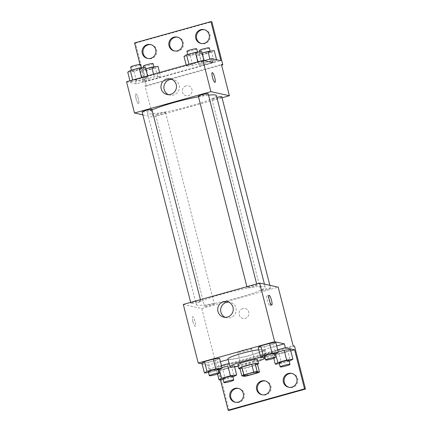 <?xml version="1.0" encoding="UTF-8"?>
<svg xmlns="http://www.w3.org/2000/svg" width="432" height="432" viewBox="0 0 432 432"><rect width="100%" height="100%" fill="white"/><g stroke="black" fill="none" stroke-linecap="round" stroke-linejoin="round"><path stroke-width="0.32" stroke-dasharray="2.16 1.62" d="M251.37 348.624A7.096 0.761 -14.3 0 1 251.559 348.743A7.096 0.761 -14.3 0 1 244.874 351.232A7.096 0.761 -14.3 0 1 237.805 352.247A7.096 0.761 -14.3 0 1 243.778 349.942A7.096 0.761 -14.3 0 1 251.37 348.624M247.606 375.716L245.614 367.902L255.415 365.159L257.407 372.973M257.494 364.246A9.634 1.037 -14.3 0 1 255.415 365.159M245.614 367.902A9.634 1.037 -14.3 0 1 242.212 368.518L244.204 376.331M239.841 367.994L242.212 368.518M240.052 368.831A10.136 1.091 165.7 0 0 250.976 366.633A10.136 1.091 165.7 0 0 257.526 364.376M257.494 359.71A10.136 1.091 -14.3 0 1 249.982 362.723A10.136 1.091 -14.3 0 1 237.848 364.721M264.924 357.426A18.247 1.96 -14.3 0 1 265.356 357.707A18.247 1.96 -14.3 0 1 265.113 358.166M257.899 361.292A18.247 1.96 -14.3 0 1 238.248 366.298M258.746 349.747A18.247 1.96 -14.3 0 1 262.872 349.596A18.247 1.96 -14.3 0 1 263.363 349.893A18.247 1.96 -14.3 0 1 246.164 356.303A18.247 1.96 -14.3 0 1 227.999 358.911M220.444 361.687L207.932 365.18L208.931 369.085L218.176 371.126L220.363 379.723M228.155 359.537A19.224 2.063 165.7 0 0 249.145 355.622A19.224 2.063 165.7 0 0 264.308 349.655A19.224 2.063 165.7 0 0 264.152 349.472L265.145 353.376A19.224 2.063 -14.3 0 1 265.302 353.56A19.224 2.063 -14.3 0 1 250.144 359.527A19.224 2.063 -14.3 0 1 229.154 363.442M276.685 345.967L264.152 349.472M202.1 363.89L207.932 365.18M264.746 356.735L266.922 356.449L264.433 346.68L258.174 347.506L264.433 346.68L273.256 344.218L275.821 342.576L273.256 344.218L275.746 353.986M208.505 372.454L210.681 372.163L208.192 362.399L201.933 363.22L208.192 362.399L217.015 359.932L219.58 358.29L217.015 359.932L219.505 369.7M256.835 285.104A5.071 0.545 -14.3 0 1 256.97 285.185A5.071 0.545 -14.3 0 1 252.196 286.967A5.071 0.545 -14.3 0 1 247.147 287.69A5.071 0.545 -14.3 0 1 251.413 286.043A5.071 0.545 -14.3 0 1 256.835 285.104M270.443 288.106A5.071 0.545 -14.3 0 1 270.578 288.193A5.071 0.545 -14.3 0 1 265.804 289.969A5.071 0.545 -14.3 0 1 260.755 290.693A5.071 0.545 -14.3 0 1 265.021 289.051A5.071 0.545 -14.3 0 1 270.443 288.106M183.292 304.436L201.776 308.518L278.197 287.161M214.202 303.826A5.071 0.545 -14.3 0 1 214.337 303.907A5.071 0.545 -14.3 0 1 209.558 305.689A5.071 0.545 -14.3 0 1 204.514 306.412A5.071 0.545 -14.3 0 1 208.775 304.765A5.071 0.545 -14.3 0 1 214.202 303.826M200.594 300.818A5.071 0.545 -14.3 0 1 200.729 300.904A5.071 0.545 -14.3 0 1 195.95 302.681A5.071 0.545 -14.3 0 1 190.906 303.404A5.071 0.545 -14.3 0 1 195.167 301.763A5.071 0.545 -14.3 0 1 200.594 300.818M197.273 305.149A35.521 3.818 -14.3 0 1 196.317 304.571A35.521 3.818 -14.3 0 1 226.195 293.042A35.521 3.818 -14.3 0 1 264.211 286.448A35.521 3.818 -14.3 0 1 265.167 287.026A35.521 3.818 -14.3 0 1 235.289 298.555A35.521 3.818 -14.3 0 1 197.273 305.149M242.725 308.583A5.071 4.93 -77.6 0 0 242.876 318.416A5.071 4.93 -77.6 0 0 248.783 314.528A5.071 4.93 -77.6 0 0 242.725 308.583A5.071 4.93 102.4 0 1 248.783 314.528A5.071 4.93 102.4 0 1 239.036 313.605A5.071 4.93 102.4 0 1 242.725 308.583M201.776 308.518L216.718 367.119L293.134 345.767M192.818 321.284A5.071 1.053 74.4 0 0 195.34 326.425A5.071 1.053 74.4 0 0 194.989 321.257A5.071 1.053 74.4 0 0 192.613 316.661A5.071 1.053 74.4 0 0 192.818 321.284M229.057 410.4L218.101 367.427L216.718 367.119M225.256 317.347A7.976 7.754 -77.6 0 0 235.975 311.704A7.976 7.754 -77.6 0 0 228.631 302.065M269.012 298.955A5.071 1.053 74.4 0 0 267.1 295.844A5.071 1.053 74.4 0 0 267.451 301.007A5.071 1.053 74.4 0 0 269.827 305.608A5.071 1.053 74.4 0 0 269.849 301.957M192.823 321.284A5.071 1.053 -105.6 0 1 192.613 316.656A5.071 1.053 -105.6 0 1 194.989 321.257A5.071 1.053 -105.6 0 1 195.34 326.425A5.071 1.053 -105.6 0 1 192.823 321.284M294.521 346.07L218.101 367.427M277.684 349.877L265.145 353.376M292.086 373.513A7.096 6.901 102.4 0 1 297.761 382.018A7.096 6.901 102.4 0 1 289.035 387.342M238.594 388.46A7.096 6.901 102.4 0 1 244.269 396.965A7.096 6.901 102.4 0 1 235.543 402.289M265.34 380.986A7.096 6.901 102.4 0 1 271.015 389.491A7.096 6.901 102.4 0 1 262.289 394.816M221.438 365.591L208.931 369.085M219.413 369.727L219.1 368.491L221.972 367.691L219.1 368.491L216.535 370.132L222.793 369.311L231.617 366.844L234.182 365.202L229.748 365.785L234.182 365.202L234.608 366.871M275.654 354.008L275.341 352.777L278.219 351.972L275.341 352.777L272.776 354.418L279.04 353.592L287.863 351.13L290.423 349.488L287.863 351.13L290.353 360.893M290.768 350.843L218.176 371.126M216.367 95.591A35.521 3.818 -14.3 0 1 182.887 108.059A35.521 3.818 -14.3 0 1 147.523 113.135A35.521 3.818 -14.3 0 1 152.053 109.933M198.477 96.746A35.521 3.818 -14.3 0 1 208.537 95.17M198.353 96.255A5.071 0.545 165.7 0 0 198.488 96.336A5.071 0.545 165.7 0 0 203.915 95.396A5.071 0.545 165.7 0 0 208.175 93.749M165.402 112.39A5.071 0.545 -14.3 0 1 165.542 112.471A5.071 0.545 -14.3 0 1 160.763 114.253A5.071 0.545 -14.3 0 1 155.714 114.977A5.071 0.545 -14.3 0 1 159.98 113.33A5.071 0.545 -14.3 0 1 165.402 112.39M221.783 96.757A5.071 0.545 -14.3 0 1 217.004 98.534A5.071 0.545 -14.3 0 1 211.961 99.257A5.071 0.545 -14.3 0 1 216.842 97.454M151.934 109.469A5.071 0.545 -14.3 0 1 147.155 111.245A5.071 0.545 -14.3 0 1 142.106 111.969M142.841 114.842L152.982 117.083L222.043 97.783M185.96 85.892A5.071 4.93 -77.6 0 0 186.116 95.726A5.071 4.93 -77.6 0 0 192.019 91.838A5.071 4.93 -77.6 0 0 185.96 85.892A5.071 4.93 102.4 0 1 192.019 91.838A5.071 4.93 102.4 0 1 182.272 90.914A5.071 4.93 102.4 0 1 185.96 85.892M134.525 42.952L135.448 43.157L146.399 86.13L145.017 85.828L152.982 117.083M145.017 85.828L221.432 64.471M130.232 81.929L132.791 80.287L141.615 77.825L147.879 76.999L145.314 78.64L136.49 81.108L130.232 81.929L136.49 81.108L145.314 78.64L147.879 76.999L141.615 77.825L132.791 80.287L130.232 81.929L129.94 80.789M204.12 61.285L201.555 62.926L192.731 65.389L186.473 66.215L189.038 64.573L197.861 62.105L204.12 61.285L197.861 62.105L189.038 64.573L186.473 66.215L192.731 65.389L201.555 62.926L204.12 61.285L203.953 60.615M126.527 81.745L136.231 83.889L212.652 62.532M136.058 98.599A5.071 1.053 74.4 0 0 138.575 103.734A5.071 1.053 74.4 0 0 138.224 98.566A5.071 1.053 74.4 0 0 135.848 93.971A5.071 1.053 74.4 0 0 136.058 98.599A5.071 1.053 -105.6 0 1 135.853 93.971A5.071 1.053 -105.6 0 1 138.229 98.566A5.071 1.053 -105.6 0 1 138.58 103.734A5.071 1.053 -105.6 0 1 136.058 98.593M136.231 83.889L135.238 79.979L144.482 82.021L140 64.433M212.263 72.614L212.263 72.619A5.071 1.053 74.4 0 0 212.614 77.782A5.071 1.053 74.4 0 0 214.99 82.382L214.99 82.382M168.491 94.657A7.976 7.754 -77.6 0 0 179.21 89.014A7.976 7.754 -77.6 0 0 171.866 79.38M135.448 43.157L211.864 21.805M177.709 37.184A7.096 6.901 102.4 0 1 183.384 45.689A7.096 6.901 102.4 0 1 174.652 51.014M150.962 44.658A7.096 6.901 102.4 0 1 156.584 49.804A7.096 6.901 102.4 0 1 147.911 58.487M204.455 29.711A7.096 6.901 102.4 0 1 210.076 34.857A7.096 6.901 102.4 0 1 201.398 43.54M146.399 86.13L221.594 65.119M135.238 79.979L204.282 60.685M214.169 62.019L205.346 64.487L199.087 65.313L201.647 63.671L210.47 61.204L216.734 60.383L214.169 62.019L216.734 60.383L210.47 61.204L201.647 63.671L199.087 65.313L205.346 64.487L214.169 62.019L211.68 52.256L214.245 50.614M157.928 77.738L149.105 80.201L142.841 81.027L145.406 79.385L154.229 76.923L160.488 76.097L157.928 77.738L160.488 76.097L154.229 76.923L145.406 79.385L142.841 81.027L149.105 80.201L157.928 77.738L155.439 67.97L157.999 66.328M144.482 82.021L220.898 60.669M183.983 56.446L190.242 55.625L199.066 53.158L201.631 51.516M197.581 52.645A5.071 0.545 -14.3 0 1 197.721 52.731A5.071 0.545 -14.3 0 1 192.942 54.508A5.071 0.545 -14.3 0 1 187.893 55.231A5.071 0.545 -14.3 0 1 192.159 53.59A5.071 0.545 -14.3 0 1 197.581 52.645M186.181 65.075L186.473 66.215M190.242 55.625L192.731 65.389M199.066 53.158L201.555 62.926M197.791 61.83L197.861 62.105M188.968 64.298L189.038 64.573M196.722 48.821A5.071 0.545 -14.3 0 1 191.948 50.603A5.071 0.545 -14.3 0 1 186.899 51.327M127.742 72.166L134.001 71.339L142.825 68.872L145.39 67.23M141.34 68.364A5.071 0.545 -14.3 0 1 141.475 68.445A5.071 0.545 -14.3 0 1 136.701 70.227A5.071 0.545 -14.3 0 1 131.652 70.951A5.071 0.545 -14.3 0 1 135.918 69.304A5.071 0.545 -14.3 0 1 141.34 68.364M134.001 71.339L136.49 81.108M142.825 68.872L145.314 78.64M147.587 75.859L147.879 76.999M141.545 77.549L141.615 77.825M132.721 80.012L132.791 80.287M140.481 64.541A5.071 0.545 -14.3 0 1 135.702 66.317A5.071 0.545 -14.3 0 1 130.658 67.041M202.036 53.098L199.157 53.903L196.592 55.544L202.856 54.718L211.68 52.256M210.195 51.743A5.071 0.545 -14.3 0 1 210.33 51.829A5.071 0.545 -14.3 0 1 205.551 53.606A5.071 0.545 -14.3 0 1 200.507 54.329A5.071 0.545 -14.3 0 1 204.768 52.688A5.071 0.545 -14.3 0 1 210.195 51.743M196.592 55.544L199.087 65.313M202.856 54.718L205.346 64.487M216.562 59.713L216.734 60.383M209.936 59.108L210.47 61.204M199.157 53.903L201.647 63.671M209.336 47.92A5.071 0.545 -14.3 0 1 204.557 49.702A5.071 0.545 -14.3 0 1 199.508 50.425M145.795 68.818L142.916 69.617L140.351 71.258L146.615 70.438L155.439 67.97M153.954 67.462A5.071 0.545 -14.3 0 1 154.089 67.543A5.071 0.545 -14.3 0 1 149.31 69.32A5.071 0.545 -14.3 0 1 144.266 70.049A5.071 0.545 -14.3 0 1 148.527 68.402A5.071 0.545 -14.3 0 1 153.954 67.462M140.351 71.258L142.841 81.027M146.615 70.438L149.105 80.201M159.575 72.511L160.488 76.097M153.533 74.196L154.229 76.923M142.916 69.617L145.406 79.385M153.09 63.634A5.071 0.545 -14.3 0 1 148.316 65.416A5.071 0.545 -14.3 0 1 143.267 66.139M266.922 356.449L274.59 354.305M274.401 353.554A5.071 0.545 -14.3 0 1 269.622 355.336A5.071 0.545 -14.3 0 1 264.573 356.06M264.433 346.68L273.256 344.218M210.681 372.163L218.349 370.024M218.155 369.274A5.071 0.545 -14.3 0 1 213.381 371.05A5.071 0.545 -14.3 0 1 208.332 371.774M208.192 362.399L217.015 359.932M279.353 363.647L289.192 361.217M289.003 360.466A5.071 0.545 -14.3 0 1 284.224 362.248A5.071 0.545 -14.3 0 1 279.18 362.972M275.341 352.777L272.776 354.418L273.769 358.306M272.776 354.418L279.04 353.592L281.529 363.361M279.04 353.592L287.863 351.13M223.106 379.361L232.951 376.936M232.762 376.186A5.071 0.545 -14.3 0 1 227.983 377.962A5.071 0.545 -14.3 0 1 222.934 378.686M219.1 368.491L216.535 370.132L217.523 374.02M216.535 370.132L222.793 369.311L225.283 379.075M222.793 369.311L231.617 366.844L234.106 376.612M231.617 366.844L234.182 365.202M257.537 372.184L251.559 348.743M243.783 375.689L237.805 352.247M263.363 349.893L265.356 357.707M223.76 317.174L226.681 317.817M227.2 301.601L230.121 302.243M269.028 295.304L267.1 295.844M271.755 305.073L269.827 305.608M264.308 349.655L265.302 353.56M261.824 394.729L262.748 394.934M264.881 380.867L265.81 381.073M235.078 402.203L236.002 402.408M238.135 388.341L239.063 388.546M288.571 387.256L289.494 387.461M291.627 373.394L292.55 373.599M147.523 113.135L196.317 304.571M264.427 284.121L265.167 287.026M256.97 285.185L256.651 283.937M247.147 287.69L246.888 286.664M155.714 114.977L204.514 306.412M165.542 112.471L214.337 303.907M211.961 99.257L260.755 290.693M269.849 285.32L270.578 288.193M190.642 302.378L190.906 303.404M200.41 299.651L200.729 300.904M167 94.484L169.922 95.126M170.44 78.91L173.356 79.553M200.934 43.454L201.857 43.659M203.996 29.592L204.919 29.797M147.442 58.401L148.365 58.606M150.503 44.539L151.427 44.744M174.188 50.927L175.111 51.133M177.25 37.066L178.173 37.271M187.704 54.481L187.893 55.231M197.548 52.056L197.721 52.731M131.463 70.2L131.652 70.951M141.302 67.77L141.475 68.445M199.849 51.754L200.507 54.329M210.157 51.149L210.33 51.829M143.608 67.468L144.266 70.049M153.916 66.868L154.089 67.543"/><path stroke-width="0.65" d="M257.348 372.065A7.096 0.761 -14.3 0 1 257.537 372.184A7.096 0.761 -14.3 0 1 250.846 374.674A7.096 0.761 -14.3 0 1 243.783 375.689A7.096 0.761 -14.3 0 1 249.75 373.383A7.096 0.761 -14.3 0 1 257.348 372.065M253.714 372.157L243.907 374.895A9.634 1.037 -14.3 0 0 241.834 375.808L244.204 376.331A9.634 1.037 -14.3 0 0 247.606 375.716L257.407 372.973A9.634 1.037 -14.3 0 0 259.486 372.06L257.116 371.536A9.634 1.037 -14.3 0 0 253.714 372.157L251.721 364.343L241.92 367.081L243.907 374.895M259.486 372.06L257.494 364.246L255.123 363.722L257.116 371.536M241.834 375.808L239.841 367.994A9.634 1.037 -14.3 0 1 241.92 367.081M251.721 364.343A9.634 1.037 -14.3 0 1 255.123 363.722M257.526 364.376A10.136 1.091 165.7 0 0 258.493 363.62A10.136 1.091 165.7 0 0 248.4 365.067A10.136 1.091 165.7 0 0 238.842 368.626A10.136 1.091 165.7 0 0 240.052 368.831M238.842 368.626L237.848 364.721A10.136 1.091 -14.3 0 1 246.375 361.427A10.136 1.091 -14.3 0 1 257.224 359.548A10.136 1.091 -14.3 0 1 257.494 359.71L258.493 363.62M238.248 366.298A18.247 1.96 -14.3 0 1 229.986 366.725A18.247 1.96 -14.3 0 1 245.338 360.796A18.247 1.96 -14.3 0 1 264.865 357.41A18.247 1.96 -14.3 0 1 264.924 357.426M265.113 358.166A18.247 1.96 -14.3 0 1 257.899 361.292M229.986 366.725L227.999 358.911A18.247 1.96 -14.3 0 1 239.058 354.191A18.247 1.96 -14.3 0 1 258.746 349.747M228.155 359.537A19.224 2.063 165.7 0 1 228.134 359.537L220.444 361.687M284.348 343.829L285.347 347.733L294.592 349.774L304.549 388.843L305.473 389.048L294.521 346.07L293.134 345.767L278.197 287.161L259.708 283.084L274.644 341.685L284.348 343.829L276.685 345.967M274.644 341.685L198.229 363.037L202.1 363.89M274.59 354.305L278.311 352.345L275.821 342.576L269.563 343.402L260.739 345.865L258.174 347.506L260.663 357.275L264.746 356.735M218.349 370.024L222.07 368.059L219.58 358.29L213.316 359.116L204.493 361.584L201.933 363.22L204.422 372.989L208.505 372.454M271.544 300.445A5.071 1.053 -105.6 0 1 271.755 305.073A5.071 1.053 -105.6 0 1 269.379 300.472A5.071 1.053 -105.6 0 1 269.028 295.304A5.071 1.053 -105.6 0 1 271.544 300.445M259.708 283.084L183.292 304.436L198.229 363.037M217.966 311.483A7.976 7.754 102.4 0 1 227.2 301.601A7.976 7.754 102.4 0 1 233.053 311.056A7.976 7.754 102.4 0 1 217.966 311.483M220.363 379.723L228.134 410.195L229.057 410.4L305.473 389.048M228.631 302.065A7.976 7.754 -77.6 0 0 225.256 317.347M269.849 301.957A5.071 1.053 74.4 0 0 269.622 300.98A5.071 1.053 74.4 0 0 269.012 298.955M285.347 347.733L277.684 349.877M304.549 388.843L228.134 410.195M289.035 387.342A7.096 6.901 102.4 0 1 292.086 373.513M235.543 402.289A7.096 6.901 102.4 0 1 238.594 388.46M262.289 394.816A7.096 6.901 102.4 0 1 265.34 380.986M228.134 359.537L229.127 363.442L221.438 365.591M227.923 366.028L221.972 367.691L227.923 366.028L230.413 375.797L221.589 378.259L219.024 379.901L223.106 379.361M289.192 361.217L292.912 359.257L290.423 349.488L284.164 350.314L278.219 351.972L284.164 350.314L286.654 360.077L277.83 362.545L275.265 364.187L279.353 363.647M294.592 349.774L290.768 350.843M283.414 382.196A7.096 6.901 102.4 0 1 291.627 373.394A7.096 6.901 102.4 0 1 296.838 381.812A7.096 6.901 102.4 0 1 283.414 382.196M229.921 397.143A7.096 6.901 102.4 0 1 238.135 388.341A7.096 6.901 102.4 0 1 243.346 396.76A7.096 6.901 102.4 0 1 229.921 397.143M256.667 389.669A7.096 6.901 102.4 0 1 264.881 380.867A7.096 6.901 102.4 0 1 270.092 389.286A7.096 6.901 102.4 0 1 256.667 389.669M208.537 95.17A35.521 3.818 -14.3 0 1 215.417 95.013A35.521 3.818 -14.3 0 1 216.367 95.591L264.427 284.121M152.053 109.933A35.521 3.818 -14.3 0 1 198.477 96.746M256.651 283.937L208.175 93.749A5.071 0.545 165.7 0 0 208.04 93.668A5.071 0.545 165.7 0 0 202.613 94.608A5.071 0.545 165.7 0 0 198.353 96.255L246.888 286.664M216.842 97.454A5.071 0.545 -14.3 0 1 221.648 96.671A5.071 0.545 -14.3 0 1 221.783 96.757L269.849 285.32M190.642 302.378L142.106 111.969A5.071 0.545 -14.3 0 1 146.372 110.327A5.071 0.545 -14.3 0 1 151.799 109.382A5.071 0.545 -14.3 0 1 151.934 109.469L200.41 299.651M222.043 97.783L229.397 95.726L210.908 91.649L134.492 113L142.841 114.842M210.908 91.649L202.943 60.394L212.652 62.532L211.653 58.628L220.898 60.669L210.94 21.6L211.864 21.805L222.82 64.778L221.432 64.471L229.397 95.726M214.99 82.382A5.071 1.053 74.4 0 0 214.78 77.755A5.071 1.053 -105.6 0 1 214.99 82.382A5.071 1.053 -105.6 0 1 212.614 77.782A5.071 1.053 -105.6 0 1 212.263 72.614A5.071 1.053 -105.6 0 1 214.785 77.755A5.071 1.053 74.4 0 0 212.263 72.619M202.943 60.394L126.527 81.745L134.492 113M161.206 88.792A7.976 7.754 102.4 0 1 170.44 78.91A7.976 7.754 102.4 0 1 176.288 88.366A7.976 7.754 102.4 0 1 161.206 88.792M140 64.433L134.525 42.952L210.94 21.6M171.866 79.38A7.976 7.754 -77.6 0 0 168.491 94.657M174.652 51.014A7.096 6.901 102.4 0 1 177.709 37.184M147.911 58.487A7.096 6.901 102.4 0 1 150.962 44.658M201.398 43.54A7.096 6.901 102.4 0 1 204.455 29.711M221.594 65.119L222.82 64.778M204.282 60.685L211.653 58.628M169.031 45.868A7.096 6.901 102.4 0 1 177.25 37.066A7.096 6.901 102.4 0 1 182.455 45.484A7.096 6.901 102.4 0 1 169.031 45.868M155.66 49.604A7.096 6.901 102.4 0 1 147.442 58.401A7.096 6.901 102.4 0 1 142.236 49.982A7.096 6.901 102.4 0 1 155.66 49.604M209.153 34.657A7.096 6.901 102.4 0 1 200.934 43.454A7.096 6.901 102.4 0 1 195.728 35.035A7.096 6.901 102.4 0 1 209.153 34.657M203.953 60.615L201.631 51.516L195.372 52.342L186.548 54.805L183.983 56.446L186.181 65.075M195.372 52.342L197.791 61.83M186.548 54.805L188.968 64.298M187.704 54.481L186.899 51.327A5.071 0.545 -14.3 0 1 191.165 49.68A5.071 0.545 -14.3 0 1 196.587 48.74A5.071 0.545 -14.3 0 1 196.722 48.821L197.548 52.056M147.587 75.859L145.39 67.23L139.126 68.056L130.302 70.524L127.742 72.166L129.94 80.789M139.126 68.056L141.545 77.549M130.302 70.524L132.721 80.012M131.463 70.2L130.658 67.041A5.071 0.545 -14.3 0 1 134.919 65.399A5.071 0.545 -14.3 0 1 140.346 64.454A5.071 0.545 -14.3 0 1 140.481 64.541L141.302 67.77M216.562 59.713L214.245 50.614L207.981 51.44L202.036 53.098M207.981 51.44L209.936 59.108M199.849 51.754L199.508 50.425A5.071 0.545 -14.3 0 1 203.774 48.778A5.071 0.545 -14.3 0 1 209.201 47.839A5.071 0.545 -14.3 0 1 209.336 47.92L210.157 51.149M159.575 72.511L157.999 66.328L151.74 67.154L145.795 68.818M151.74 67.154L153.533 74.196M143.608 67.468L143.267 66.139A5.071 0.545 -14.3 0 1 147.533 64.492A5.071 0.545 -14.3 0 1 152.955 63.553A5.071 0.545 -14.3 0 1 153.09 63.634L153.916 66.868M278.311 352.345L272.052 353.165L263.228 355.633L260.663 357.275M265.572 359.969L264.573 356.06A5.071 0.545 -14.3 0 1 268.839 354.413A5.071 0.545 -14.3 0 1 274.261 353.473A5.071 0.545 -14.3 0 1 274.401 353.554L275.395 357.464A5.071 0.545 -14.3 0 1 270.616 359.246A5.071 0.545 -14.3 0 1 265.572 359.969A5.071 0.545 -14.3 0 1 269.833 358.322A5.071 0.545 -14.3 0 1 275.26 357.383A5.071 0.545 -14.3 0 1 275.395 357.464M275.821 342.576L269.563 343.402L272.052 353.165M269.563 343.402L260.739 345.865L263.228 355.633M260.739 345.865L258.174 347.506M222.07 368.059L215.806 368.885L206.982 371.347L204.422 372.989M209.331 375.683L208.332 371.774A5.071 0.545 -14.3 0 1 212.598 370.132A5.071 0.545 -14.3 0 1 218.02 369.187A5.071 0.545 -14.3 0 1 218.155 369.274L219.154 373.178A5.071 0.545 -14.3 0 1 214.375 374.96A5.071 0.545 -14.3 0 1 209.331 375.683A5.071 0.545 -14.3 0 1 213.592 374.036A5.071 0.545 -14.3 0 1 219.019 373.097A5.071 0.545 -14.3 0 1 219.154 373.178M219.58 358.29L213.316 359.116L215.806 368.885M213.316 359.116L204.493 361.584L206.982 371.347M204.493 361.584L201.933 363.22M292.912 359.257L286.654 360.077M280.174 366.876L279.18 362.972A5.071 0.545 -14.3 0 1 283.441 361.325A5.071 0.545 -14.3 0 1 288.868 360.385A5.071 0.545 -14.3 0 1 289.003 360.466L289.996 364.376A5.071 0.545 -14.3 0 1 285.223 366.152A5.071 0.545 -14.3 0 1 280.174 366.876A5.071 0.545 -14.3 0 1 284.44 365.234A5.071 0.545 -14.3 0 1 289.861 364.289A5.071 0.545 -14.3 0 1 289.996 364.376M273.769 358.306L275.265 364.187M290.423 349.488L284.164 350.314M275.654 354.008L277.83 362.545M232.951 376.936L236.671 374.971L230.413 375.797M223.933 382.595L222.934 378.686A5.071 0.545 -14.3 0 1 227.2 377.044A5.071 0.545 -14.3 0 1 232.621 376.099A5.071 0.545 -14.3 0 1 232.762 376.186L233.755 380.09A5.071 0.545 -14.3 0 1 228.976 381.872A5.071 0.545 -14.3 0 1 223.933 382.595A5.071 0.545 -14.3 0 1 228.193 380.948A5.071 0.545 -14.3 0 1 233.62 380.009A5.071 0.545 -14.3 0 1 233.755 380.09M217.523 374.02L219.024 379.901M234.608 366.871L236.671 374.971M219.413 369.727L221.589 378.259"/></g></svg>
